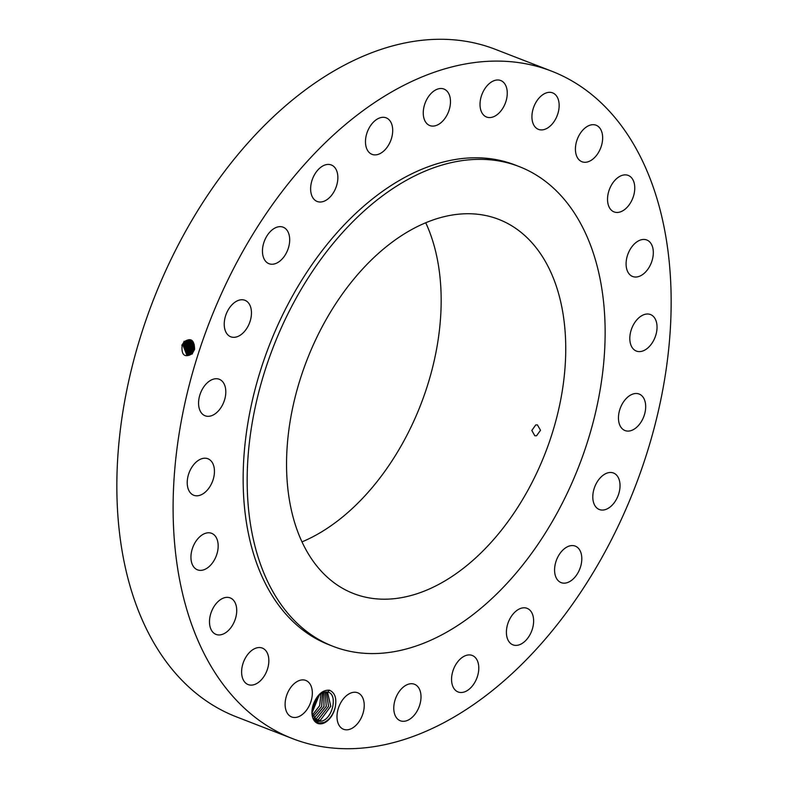 <?xml version="1.0" encoding="UTF-8"?>
<svg xmlns="http://www.w3.org/2000/svg" width="788" height="788" viewBox="0 0 788 788"><rect width="100%" height="100%" fill="white"/><g stroke="black" fill="none" stroke-linecap="round" stroke-linejoin="round"><path stroke-width="1.18" d="M551.541 71.127L495.278 49.309A357.988 228.195 111.2 0 0 239.424 152.773A357.988 228.195 111.2 0 0 117.048 499.365A357.988 228.195 111.2 0 0 236.459 716.873L292.722 738.691A357.988 228.195 111.2 0 0 548.576 635.226A357.988 228.195 111.2 0 0 670.952 288.635A357.988 228.195 111.2 0 0 551.541 71.127A357.988 228.195 111.2 0 0 295.687 174.581A357.988 228.195 111.2 0 0 173.311 521.183A357.988 228.195 111.2 0 0 292.722 738.691M335.274 706.964C336.85 698.178 334.9 692.593 329.433 690.199C323.287 689.845 318.254 693.765 314.314 701.98A17.1 10.904 111.2 0 0 311.95 713.15A17.1 10.904 111.2 0 0 324.311 722.911A17.1 10.904 111.2 0 0 335.274 706.964C333.304 714.558 329.561 719.73 324.045 722.488L318.332 723.059L311.94 712.904M493.081 81.085A19.582 12.48 111.2 0 0 480.453 99.741A19.582 12.48 111.2 0 0 486.56 117.028A19.582 12.48 111.2 0 0 494.194 116.476A19.582 12.48 111.2 0 0 506.832 97.81A19.582 12.48 111.2 0 0 500.715 80.524A19.582 12.48 111.2 0 0 493.081 81.085M519.164 166.564A257.302 164.012 111.2 0 0 335.264 240.921A257.302 164.012 111.2 0 0 247.314 490.037A257.302 164.012 111.2 0 0 333.137 646.367A257.302 164.012 111.2 0 0 517.026 572.009A257.302 164.012 111.2 0 0 604.987 322.893A257.302 164.012 111.2 0 0 519.164 166.564L515.145 164.997A257.302 164.012 111.2 0 0 331.246 239.365A257.302 164.012 111.2 0 0 243.295 488.481A257.302 164.012 111.2 0 0 329.118 644.811A257.302 164.012 111.2 0 0 331.127 645.569M440.925 122.741A19.582 12.48 111.2 0 0 450.381 103.888A19.582 12.48 111.2 0 0 443.94 89.044A19.582 12.48 111.2 0 0 432.809 91.851A19.582 12.48 111.2 0 0 423.353 110.704A19.582 12.48 111.2 0 0 429.785 125.548A19.582 12.48 111.2 0 0 440.925 122.741M386.376 148.243A19.582 12.48 111.2 0 0 386.169 117.845A19.582 12.48 111.2 0 0 371.808 123.952A19.582 12.48 111.2 0 0 372.015 154.349A19.582 12.48 111.2 0 0 386.376 148.243M334.26 191.238A19.582 12.48 111.2 0 0 331.324 164.968A19.582 12.48 111.2 0 0 314.225 175.202A19.582 12.48 111.2 0 0 317.17 201.472A19.582 12.48 111.2 0 0 334.26 191.238M288.132 248.791A19.582 12.48 111.2 0 0 283.148 227.19A19.582 12.48 111.2 0 0 264.01 242.103A19.582 12.48 111.2 0 0 268.994 263.704A19.582 12.48 111.2 0 0 288.132 248.791M251.136 316.983A19.582 12.48 111.2 0 0 244.92 300.287A19.582 12.48 111.2 0 0 224.56 320.105A19.582 12.48 111.2 0 0 230.766 336.791A19.582 12.48 111.2 0 0 251.136 316.983M225.792 391.163A19.582 12.48 111.2 0 0 219.261 379.264A19.582 12.48 111.2 0 0 205.274 384.928A19.582 12.48 111.2 0 0 198.576 403.88A19.582 12.48 111.2 0 0 205.107 415.778A19.582 12.48 111.2 0 0 219.103 410.115A19.582 12.48 111.2 0 0 225.792 391.163M213.834 466.279A19.582 12.48 111.2 0 0 207.904 458.754A19.582 12.48 111.2 0 0 192.439 466.338A19.582 12.48 111.2 0 0 187.83 487.723A19.582 12.48 111.2 0 0 193.749 495.258A19.582 12.48 111.2 0 0 209.214 487.673A19.582 12.48 111.2 0 0 213.834 466.279M216.06 537.219A19.582 12.48 111.2 0 0 211.637 533.318A19.582 12.48 111.2 0 0 194.843 543.021A19.582 12.48 111.2 0 0 193.05 565.932A19.582 12.48 111.2 0 0 197.483 569.832A19.582 12.48 111.2 0 0 214.277 560.13A19.582 12.48 111.2 0 0 216.06 537.219M232.342 599.146A19.582 12.48 111.2 0 0 230.185 597.895A19.582 12.48 111.2 0 0 212.228 609.853A19.582 12.48 111.2 0 0 213.883 633.158A19.582 12.48 111.2 0 0 216.03 634.409A19.582 12.48 111.2 0 0 233.987 622.441A19.582 12.48 111.2 0 0 232.342 599.146M261.547 647.825A19.582 12.48 111.2 0 0 243.374 662.403A19.582 12.48 111.2 0 0 248.151 684.585A19.582 12.48 111.2 0 0 248.9 684.831A19.582 12.48 111.2 0 0 267.083 670.253A19.582 12.48 111.2 0 0 262.305 648.071A19.582 12.48 111.2 0 0 261.547 647.825M301.706 679.955A19.582 12.48 111.2 0 0 286.093 697.203A19.582 12.48 111.2 0 0 291.639 716.942A19.582 12.48 111.2 0 0 295.736 717.435A19.582 12.48 111.2 0 0 311.349 700.187A19.582 12.48 111.2 0 0 305.793 680.438A19.582 12.48 111.2 0 0 301.706 679.955M350.059 693.341A19.582 12.48 111.2 0 0 337.431 711.997A19.582 12.48 111.2 0 0 343.538 729.284A19.582 12.48 111.2 0 0 351.172 728.733A19.582 12.48 111.2 0 0 363.8 710.067A19.582 12.48 111.2 0 0 357.693 692.78A19.582 12.48 111.2 0 0 350.059 693.341M403.338 687.067A19.582 12.48 111.2 0 0 393.872 705.92A19.582 12.48 111.2 0 0 400.314 720.764A19.582 12.48 111.2 0 0 411.454 717.957A19.582 12.48 111.2 0 0 420.91 699.104A19.582 12.48 111.2 0 0 414.468 684.26A19.582 12.48 111.2 0 0 403.338 687.067M457.887 661.565A19.582 12.48 111.2 0 0 458.094 691.962A19.582 12.48 111.2 0 0 472.455 685.855A19.582 12.48 111.2 0 0 472.248 655.458A19.582 12.48 111.2 0 0 457.887 661.565M510.003 618.58A19.582 12.48 111.2 0 0 512.939 644.85A19.582 12.48 111.2 0 0 530.029 634.606A19.582 12.48 111.2 0 0 527.093 608.336A19.582 12.48 111.2 0 0 510.003 618.58M556.131 561.026A19.582 12.48 111.2 0 0 561.115 582.618A19.582 12.48 111.2 0 0 580.254 567.705A19.582 12.48 111.2 0 0 575.27 546.114A19.582 12.48 111.2 0 0 556.131 561.026M593.128 492.835A19.582 12.48 111.2 0 0 599.333 509.521A19.582 12.48 111.2 0 0 619.703 489.712A19.582 12.48 111.2 0 0 613.488 473.017A19.582 12.48 111.2 0 0 593.128 492.835M618.462 418.645A19.582 12.48 111.2 0 0 624.992 430.543A19.582 12.48 111.2 0 0 638.989 424.89A19.582 12.48 111.2 0 0 645.677 405.928A19.582 12.48 111.2 0 0 639.147 394.039A19.582 12.48 111.2 0 0 625.16 399.693A19.582 12.48 111.2 0 0 618.462 418.645M630.43 343.529A19.582 12.48 111.2 0 0 636.349 351.064A19.582 12.48 111.2 0 0 651.814 343.469A19.582 12.48 111.2 0 0 656.424 322.085A19.582 12.48 111.2 0 0 650.504 314.55A19.582 12.48 111.2 0 0 635.039 322.144A19.582 12.48 111.2 0 0 630.43 343.529M628.194 272.589A19.582 12.48 111.2 0 0 632.626 276.489A19.582 12.48 111.2 0 0 649.42 266.787A19.582 12.48 111.2 0 0 651.213 243.886A19.582 12.48 111.2 0 0 646.781 239.985A19.582 12.48 111.2 0 0 629.986 249.688A19.582 12.48 111.2 0 0 628.194 272.589M611.921 210.672A19.582 12.48 111.2 0 0 614.069 211.913A19.582 12.48 111.2 0 0 632.025 199.955A19.582 12.48 111.2 0 0 630.38 176.65A19.582 12.48 111.2 0 0 628.223 175.409A19.582 12.48 111.2 0 0 610.267 187.367A19.582 12.48 111.2 0 0 611.921 210.672M582.706 161.983A19.582 12.48 111.2 0 0 600.889 147.415A19.582 12.48 111.2 0 0 596.112 125.233A19.582 12.48 111.2 0 0 595.354 124.977A19.582 12.48 111.2 0 0 577.18 139.555A19.582 12.48 111.2 0 0 581.958 161.737A19.582 12.48 111.2 0 0 582.706 161.983M542.558 129.853A19.582 12.48 111.2 0 0 558.17 112.615A19.582 12.48 111.2 0 0 552.615 92.866A19.582 12.48 111.2 0 0 548.527 92.383A19.582 12.48 111.2 0 0 532.915 109.621A19.582 12.48 111.2 0 0 538.46 129.37A19.582 12.48 111.2 0 0 542.558 129.853M182.117 345.302L183.939 341.903C190.834 337.353 194.39 339.855 194.597 349.409L192.164 353.812C184.589 357.969 181.24 355.132 182.117 345.311L184.067 342.002L182.57 344.169M318.539 695.597L322.479 692.78L326.114 691.943A15.76 10.047 111.2 0 1 326.784 691.972L322.706 692.573L318.667 695.459L314.314 701.98M186.914 355.408L183.151 345.568L185.082 342.278L190.568 340.101L185.062 342.268L183.121 345.558L186.904 355.408L192.173 353.172L193.956 349.833L190.075 339.933L183.939 341.903M565.626 341.283A200.674 127.912 111.2 0 0 498.696 219.359A200.674 127.912 111.2 0 0 355.27 277.356A200.674 127.912 111.2 0 0 286.665 471.648A200.674 127.912 111.2 0 0 353.605 593.571A200.674 127.912 111.2 0 0 497.031 535.574A200.674 127.912 111.2 0 0 565.626 341.283M190.085 339.933L184.067 342.002M329.433 690.199L327.67 692.11L328.498 692.366M326.784 691.972L327.67 692.11C337.55 693.42 333.56 717.001 322.43 720.981L316.993 721.631L314.451 720.439M327.69 692.11C337.53 693.489 333.511 717.001 322.41 720.971L316.096 721.355M302.001 541.878A200.674 127.912 111.2 0 0 441.053 292.988A200.674 127.912 111.2 0 0 425.727 222.758M535.722 424.949L531.821 430.455L534.835 435.794L536.549 435.764L540.519 430.268L537.416 424.909L535.722 424.949M327.453 692.061L330.763 706.294L320.401 720.193L330.783 706.294L327.463 692.061M187.426 355.477L184.185 345.814L186.106 342.544L191.041 340.327L186.086 342.544L184.156 345.814L187.416 355.477M314.914 720.833L320.401 720.193L314.983 720.853M194.38 346.237L192.932 352.128M193.109 347.853L194.321 348.099M194.272 348.247L193.799 350.315M194.35 345.893L193.296 348.02L192.824 352.295M326.331 691.943L328.527 706.344L318.391 719.414L314.304 720.262L318.411 719.424L328.557 706.344L326.34 691.943M187.101 342.81L185.19 346.06L187.938 355.477L185.21 346.07L187.13 342.819L191.504 340.603L187.101 342.81L186.027 341.815M194.272 344.661L192.41 347.804L192.321 353.96M193.168 343.716L194.163 344.642L192.321 347.784L192.095 353.27M325.129 692.002L326.291 706.383L316.402 718.646L326.271 706.383L325.119 692.002M193.878 343.804L191.395 347.567L191.474 353.901M188.125 343.085L191.937 340.938L188.125 343.085L186.224 346.316L188.48 355.427L186.244 346.316L188.145 343.085L187.052 342.081M313.742 719.414L316.402 718.646L313.742 719.405M193.858 343.755L191.336 347.557L191.445 353.93M323.848 692.268L323.986 706.472L314.402 717.868L313.171 718.321L314.373 717.858L323.957 706.472L323.829 692.268M190.824 354.433L190.351 347.321L193.543 343.016L190.381 347.321L190.834 354.413M189.051 355.299L187.278 346.572L189.169 343.361L192.371 341.332L189.14 343.351L187.258 346.562L189.031 355.299M322.706 692.573L321.681 706.452L312.649 716.962M322.45 692.79L321.662 706.442L312.649 716.952M193.188 342.376L191.208 343.903L189.347 347.065L190.213 354.807L189.317 347.065L187.938 346.602M192.784 341.805L190.164 343.627L188.283 346.819L189.613 355.102L188.312 346.819L190.194 343.637L192.794 341.815M193.178 342.356L191.189 343.903L189.317 347.065M312.225 715.277L319.662 705.634L320.952 693.627L319.682 705.644L312.225 715.297M319.298 694.888L311.959 713.179M319.278 694.898L311.95 713.16M312.038 710.195L317.308 697.006L312.038 710.234M183.121 345.558L181.752 345.095M185.062 342.268L183.988 341.263M184.156 345.814L182.777 345.341M186.086 342.544L185.003 341.539M193.296 348.02L192.075 347.606M185.19 346.06L183.811 345.597M192.321 347.784L191.041 347.35M186.224 346.316L184.845 345.843M193.188 344.405L192.154 343.44M191.336 347.557L190.007 347.104M187.258 346.562L185.879 346.099M189.14 343.351L188.066 342.356M192.203 344.169L191.129 343.174M190.351 347.321L188.972 346.848M188.283 346.819L186.914 346.346M190.164 343.627L189.09 342.622M191.189 343.903L190.105 342.898M317.071 722.586L316.993 721.631M329.118 644.811L333.137 646.367"/></g></svg>
